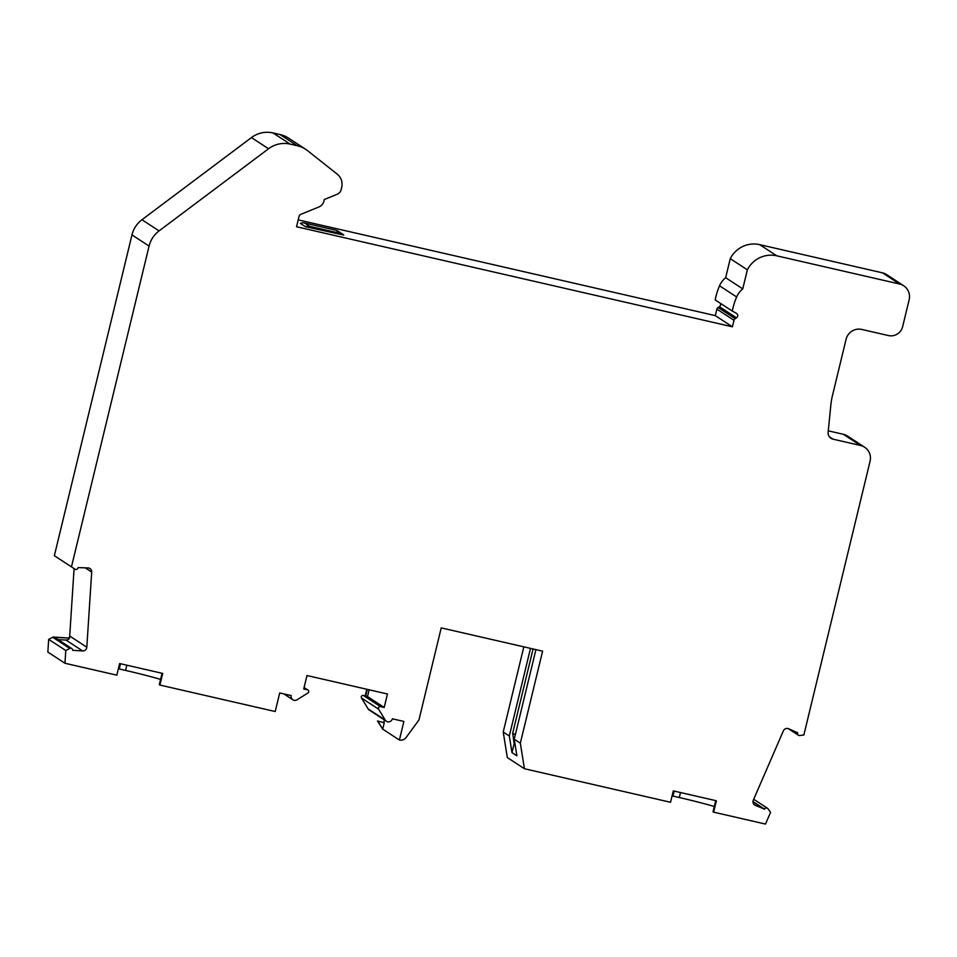 <?xml version="1.0" encoding="UTF-8"?>
<svg xmlns="http://www.w3.org/2000/svg" width="957" height="957" viewBox="0 0 957 957"><rect width="100%" height="100%" fill="white"/><g stroke="black" fill="none" stroke-linecap="round" stroke-linejoin="round"><path stroke-width="1.44" d="M732.428 326.804L296.55 226.749L299.074 216.282A2.644 2.596 -56.9 0 1 300.665 214.428L318.825 207.011A8.589 8.434 123.1 0 0 324.208 199.558L337.199 194.247A6.603 6.484 123.1 0 0 341.171 189.618L341.697 187.416A13.207 12.967 123.1 0 0 337.199 174.126L307.52 150.632A26.425 25.947 123.1 0 0 297.16 145.727L280.054 134.554L272.996 132.927A26.425 25.947 123.1 0 0 251.44 137.581L141.959 219.739A26.425 25.947 123.1 0 0 131.97 234.908L149.077 246.081L71.464 566.867L74.969 569.164A1.986 1.95 123.1 0 0 78.007 567.609L88.044 567.932A3.96 3.888 123.1 0 1 91.693 572.059L86.812 647.207A3.96 3.888 123.1 0 1 82.649 650.951L72.636 650.293A1.986 1.95 123.1 0 0 69.825 648.451L65.782 650.521L64.956 663.261L116.826 675.163L119.637 663.536L162.714 673.429L159.903 685.056L275.209 711.529L279.707 692.94L291.227 695.583A3.96 3.888 123.1 0 0 297.065 699.794L307.951 692.964A1.723 1.687 123.1 0 0 307.472 689.841L303.728 688.992L306.994 675.534L387.453 694.004L384.2 707.462L380.455 706.601A1.723 1.687 123.1 0 0 378.601 709.173L385.204 720.035A3.96 3.888 123.1 0 0 392.358 718.803L403.878 721.446L399.392 740.024A6.603 6.484 123.1 0 0 406.163 737.452L418.963 719.927L441.225 627.888L542.595 651.155L520.333 743.194L524.424 768.734L670.546 802.277L673.297 790.889L716.386 800.77L713.623 812.158L765.492 824.073L770.588 812.302L767.933 808.701A1.986 1.95 123.1 0 0 764.559 809.132L755.3 805.363A3.96 3.888 123.1 0 1 753.303 800.196L783.376 730.837A3.96 3.888 123.1 0 1 788.532 728.732L797.659 732.799A1.986 1.95 123.1 0 0 799.669 735.514L803.856 734.988L870.08 461.202A13.207 12.967 123.1 0 0 860.51 445.483L833.08 439.179A6.603 6.484 123.1 0 1 828.14 432.229L830.867 404.859A66.057 64.861 123.1 0 1 832.411 395.803L846.06 339.364A13.207 12.967 -56.9 0 1 861.838 329.447L888.443 335.56A11.891 11.675 123.1 0 0 902.642 326.648L909.15 299.732A13.207 12.967 123.1 0 0 899.58 284.014L776.773 255.818A26.425 25.947 123.1 0 0 747.369 269.826L742.764 288.87A21.138 20.755 123.1 0 0 736.651 296.957A66.057 64.861 123.1 0 0 732.296 311.085L736.388 313.286A2.644 2.596 -56.9 0 1 736.483 317.832L735.179 318.657A2.644 2.596 123.1 0 0 733.995 320.296L732.428 326.804L715.322 315.631L298.201 219.883M720.418 303.333A2.644 2.596 -56.9 0 1 719.377 306.659L718.073 307.484A2.644 2.596 123.1 0 0 716.889 309.123L715.322 315.631M903.707 285.76L886.601 274.587A13.207 12.967 123.1 0 0 882.474 272.841L759.667 244.645A26.425 25.947 123.1 0 0 730.263 258.653L725.657 277.697A21.138 20.755 123.1 0 0 719.544 285.784A66.057 64.861 123.1 0 0 715.19 299.912L732.296 311.085M864.638 447.23L847.531 436.057A13.207 12.967 123.1 0 0 843.404 434.311L828.272 430.829M524.424 768.734L507.318 757.561L503.226 732.021L523.826 646.848M377.489 720.992L382.704 729.126L384.247 722.726L377.489 720.992L384.247 722.726M383.829 722.451L384.427 719.963M366.818 689.267L365.215 695.859L363.349 695.428A1.723 1.687 123.1 0 0 361.495 698L368.098 708.862A3.96 3.888 123.1 0 0 369.282 710.07L386.389 721.243M64.956 663.261L47.85 652.088L48.675 639.348L52.719 637.278L69.825 648.451M58.186 639.671L65.961 640.054A3.96 3.888 -56.9 0 0 69.574 638.092L53.712 637.063A1.986 1.95 123.1 0 0 52.719 637.278M69.155 637.817A3.96 3.888 123.1 0 0 69.705 636.034L74.084 568.59M131.97 234.908L54.358 555.694L74.969 569.164L57.863 557.991A1.986 1.95 123.1 0 0 57.875 558.003M305.63 149.28L288.524 138.107A26.425 25.947 123.1 0 0 280.054 134.554M730.263 258.653L747.369 269.826M725.657 277.697L742.764 288.87M535.92 649.624L514.244 739.223L516.912 755.839L511.983 752.609L514.112 743.78L512.713 733.134L533.073 648.978M511.983 752.609L509.315 735.993L530.501 648.379M512.713 733.134L515.309 734.832M515.069 744.402L514.112 743.78M141.959 219.739L159.065 230.912L268.546 148.754A26.425 25.947 123.1 0 1 290.103 144.1L297.16 145.727M159.065 230.912A26.425 25.947 123.1 0 0 149.077 246.081M305.427 226.689L300.378 223.4A6.603 6.484 123.1 0 1 304.625 223.029L309.661 226.319A6.603 6.484 123.1 0 0 305.427 226.689L343.73 235.039A6.603 6.484 123.1 0 0 340.776 233.46L309.661 226.319M54.358 555.694L71.464 566.867M69.574 638.092L54.13 637.338A1.986 1.95 -56.9 0 1 55.087 637.637L71.763 648.547M48.675 639.348L65.782 650.521M159.903 685.056L159.305 684.662L162.056 673.273M118.369 668.764A50.207 3.242 -166.4 0 1 119.242 668.967L125.582 670.414A50.207 3.242 -166.4 0 1 160.585 679.362M384.2 707.462L367.512 696.564L369.139 689.806M367.512 696.564L365.634 696.134L367.273 689.375M377.919 721.267L382.704 729.126L399.392 740.024M514.244 739.223L520.333 743.194M503.226 732.021L509.315 735.993M713.623 812.158L713.025 811.763L715.716 800.626M672.089 795.877A50.207 3.242 -166.4 0 1 672.962 796.068L679.303 797.528A50.207 3.242 -166.4 0 1 714.305 806.464M764.499 809.275L752.968 801.751M342.833 234.333L337.797 231.044A6.603 6.484 123.1 0 0 335.74 230.17L304.625 223.029M776.773 255.818L759.667 244.645M716.889 309.123L733.995 320.296M718.073 307.484L735.179 318.657M719.377 306.659L736.483 317.832M290.103 144.1L272.996 132.927M268.546 148.754L251.44 137.581M91.693 572.059L85.149 567.788M69.705 636.034L86.812 647.207M82.649 650.951L65.961 640.054M119.242 668.967L120.51 663.739M125.582 670.414L126.85 665.199M304.063 687.616L307.472 689.841M363.349 695.428L380.455 706.601M361.495 698L378.601 709.173M368.098 708.862L385.204 720.035M752.968 801.559L764.559 809.132M754.188 804.622L755.3 805.363M796.87 732.284L797.659 732.799M843.404 434.311L860.51 445.483M829.384 436.775L833.08 439.179M882.474 272.841L899.58 284.014M335.74 230.17L340.776 233.46M736.651 296.957L719.544 285.784M679.303 797.528L680.511 792.54M672.962 796.068L674.171 791.08M292.866 699.782L283.858 693.897M308.01 690.081L304.087 687.521M767.442 808.234L753.709 799.262M798.365 735.215L788.269 728.624"/></g></svg>
